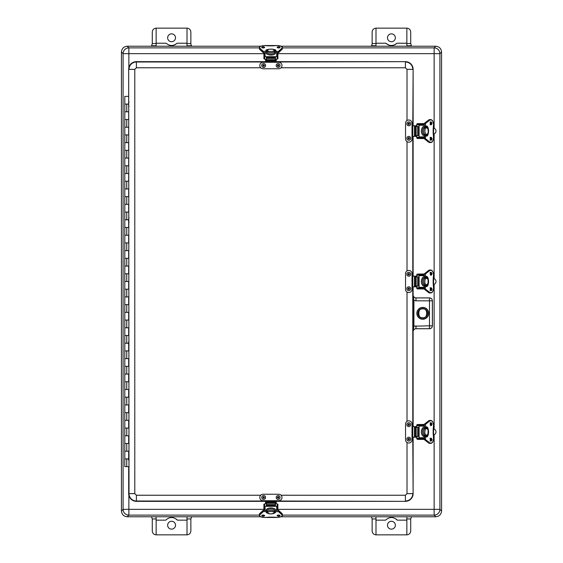 <?xml version="1.0" encoding="UTF-8"?>
<svg xmlns="http://www.w3.org/2000/svg" width="563" height="563" viewBox="0 0 563 563"><rect width="100%" height="100%" fill="white"/><g stroke="black" fill="none" stroke-linecap="round" stroke-linejoin="round"><path stroke-width="0.84" d="M260.655 46.229L127.224 46.229C123.733 46.595 121.805 48.524 121.439 52.014L121.439 510.986C121.805 514.476 123.733 516.405 127.224 516.771L260.655 516.771M127.224 516.771L128.871 515.124A5.785 5.785 -135 0 1 123.086 509.339L123.086 53.661A5.785 5.785 -45 0 1 128.871 47.876L127.224 46.229M281.134 516.771L435.776 516.771C439.267 516.405 441.195 514.476 441.561 510.986L441.561 52.014C441.195 48.524 439.267 46.595 435.776 46.229L281.134 46.229M282.373 47.876L434.129 47.876A5.785 5.785 45 0 1 439.914 53.661L441.561 52.014M434.129 128.237L434.129 53.661L439.914 53.661L439.914 509.339A5.785 5.785 135 0 1 434.129 515.124L282.373 515.124M411.56 46.229L410.709 43.541L406.852 43.541L406.852 46.229M156.148 46.229L156.148 43.541L152.292 43.541L151.44 46.229M191.716 46.229L190.864 44.195L190.864 32.007C190.618 29.684 189.33 28.396 187.007 28.15L187.007 46.229M375.993 46.229L375.993 28.15C373.67 28.396 372.382 29.684 372.136 32.007L372.136 44.195L371.284 46.229M410.709 518.783L411.56 516.771L406.852 516.778L406.852 534.85C409.174 534.604 410.462 533.316 410.709 530.993L410.709 518.783M371.284 516.771L372.136 518.783L372.136 530.993C372.382 533.316 373.67 534.604 375.993 534.85L375.993 516.771L371.291 516.778M190.864 518.783L191.716 516.771L187.007 516.778L187.007 534.85C189.33 534.604 190.618 533.316 190.864 530.993L190.864 518.783M151.44 516.771L152.292 518.959L156.148 518.959L156.148 516.771L151.447 516.778M375.993 43.217L385.936 43.217C389.589 46.25 393.241 46.25 396.908 43.217L406.852 43.217M410.709 43.541L410.709 32.007C410.462 29.684 409.174 28.396 406.852 28.15L406.852 43.541M152.292 43.541L152.292 32.007C152.538 29.684 153.826 28.396 156.148 28.15L156.148 43.541M156.148 43.217L166.092 43.217C169.744 46.25 173.397 46.25 177.064 43.217L187.007 43.217M156.148 518.959L156.148 534.85C153.826 534.604 152.538 533.316 152.292 530.993L152.292 518.959M385.936 43.217A7.713 7.713 0 0 0 396.908 43.217M391.419 33.857A3.934 3.934 0 0 1 394.832 39.762A3.934 3.934 0 0 1 388.013 39.762A3.934 3.934 0 0 1 391.419 33.857M406.852 28.15L375.993 28.15M171.581 41.725A3.934 3.934 0 0 1 168.168 35.828A3.934 3.934 0 0 1 174.987 35.828A3.934 3.934 0 0 1 171.581 41.725M168.604 44.906A7.713 7.713 0 0 0 175.874 44.195M187.007 28.15L156.148 28.15M406.852 520.149L397.239 520.149C393.361 516.644 389.483 516.644 385.599 520.149L375.993 520.149M187.007 520.149L177.401 520.149C173.517 516.644 169.639 516.644 165.761 520.149L156.148 520.149M391.419 521.275A3.934 3.934 0 0 1 394.832 527.172A3.934 3.934 0 0 1 388.013 527.172A3.934 3.934 0 0 1 391.419 521.275M397.239 520.149A7.713 7.713 0 0 0 396.021 519.016M375.993 534.85L406.852 534.85M171.581 529.143A3.934 3.934 0 0 1 168.168 523.238A3.934 3.934 0 0 1 174.987 523.238A3.934 3.934 0 0 1 171.581 529.143M177.401 520.149A7.713 7.713 0 0 0 176.177 519.016M156.148 534.85L187.007 534.85M422.764 319.101A5.785 5.785 0 0 1 417.753 310.424A5.785 5.785 0 0 1 427.774 310.424A5.785 5.785 0 0 1 422.764 319.101M413.122 426.613L413.122 331.635C413.305 329.897 414.269 328.933 416.015 328.75L429.52 328.75C431.258 328.567 432.222 327.603 432.412 325.857L432.412 300.783C432.222 299.037 431.258 298.073 429.52 297.89L416.015 297.89C414.269 297.707 413.305 296.743 413.122 294.998L413.122 286.806M276.194 501.344L405.409 501.344A7.713 7.713 0 0 0 413.122 493.631L413.122 437.219M128.681 466.628L128.681 493.631A7.713 7.713 0 0 0 136.394 501.344L265.588 501.344M265.588 61.656L136.394 61.656A7.713 7.713 0 0 0 128.681 69.369L128.674 102.719L128.674 96.372L124.81 96.372L124.81 104.085L128.512 104.085L124.81 104.085L124.81 111.798L128.674 111.798L128.674 119.511L124.81 119.511L128.674 119.511L128.674 111.798L124.81 111.798L124.81 127.224L128.674 127.224L128.674 134.937L124.81 134.937L128.674 134.937L128.674 127.224L124.81 127.224L124.81 142.65L128.674 142.65L128.674 150.363L124.81 150.363L128.674 150.363L128.674 142.65L124.81 142.65L124.81 158.076L128.674 158.076L128.674 165.796L124.81 165.796L128.674 165.796L128.674 158.076L124.81 158.076L124.81 173.51L128.674 173.51L128.674 181.223L124.81 181.223L128.674 181.223L128.674 173.51L124.81 173.51L124.81 188.936L128.674 188.936L128.674 196.649L124.81 196.649L128.674 196.649L128.674 188.936L124.81 188.936L124.81 204.362L128.674 204.362L128.674 212.075L124.81 212.075L128.674 212.075L128.674 204.362L124.81 204.362L124.81 219.788L128.512 219.788L124.81 219.788L124.81 227.501L128.674 227.501L124.81 227.501L124.81 235.214L128.674 235.214L128.674 242.934L124.81 242.934L128.674 242.934L128.674 235.214L124.81 235.214L124.81 250.648L128.674 250.648L128.674 258.361L124.81 258.361L128.674 258.361L128.674 250.648L124.81 250.648L124.81 266.074L128.674 266.074L128.674 273.787L124.81 273.787L128.674 273.787L128.674 266.074L124.81 266.074L124.81 281.5L128.674 281.5L128.674 289.213L124.81 289.213L128.674 289.213L128.674 281.5L124.81 281.5L124.81 296.926L128.674 296.926L128.674 304.639L124.81 304.639L128.674 304.639L128.674 296.926L124.81 296.926L124.81 312.352L128.674 312.352L128.674 320.065L124.81 320.065L128.674 320.065L128.674 312.352L124.81 312.352L124.81 327.786L128.674 327.786L128.674 335.499L124.81 335.499L128.674 335.499L128.674 327.786L124.81 327.786L124.81 343.212L128.512 343.212L124.81 343.212L124.81 350.925L128.674 350.925L124.81 350.925L124.81 358.638L128.674 358.638L128.674 366.351L124.81 366.351L128.674 366.351L128.674 358.638L124.81 358.638L124.81 374.064L128.674 374.064L128.674 381.777L124.81 381.777L128.674 381.777L128.674 374.064L124.81 374.064L124.81 389.49L128.674 389.49L128.674 397.204L124.81 397.204L128.674 397.204L128.674 389.49L124.81 389.49L124.81 404.924L128.674 404.924L128.674 412.637L124.81 412.637L128.674 412.637L128.674 404.924L124.81 404.924L124.81 420.35L128.674 420.35L128.674 428.063L124.81 428.063L128.674 428.063L128.674 420.35L124.81 420.35L124.81 435.776L128.674 435.776L128.674 443.489L124.81 443.489L128.674 443.489L128.674 435.776L124.81 435.776L124.81 451.202L128.674 451.202L128.674 457.55L128.674 451.202L124.81 451.202L124.81 458.915L128.512 458.915L124.81 458.915L124.81 466.628L129.004 466.628M413.122 125.781L413.122 69.369A7.713 7.713 0 0 0 405.409 61.656L276.194 61.656M413.122 276.194L413.122 136.387M422.764 319.242A5.919 5.919 0 0 1 417.64 310.361A5.919 5.919 0 0 1 427.894 310.361A5.919 5.919 0 0 1 422.764 319.242M429.52 297.89L429.478 297.926A2.892 2.892 45 0 1 432.37 300.818L432.412 300.783M412.96 326.195L413.918 326.195L413.087 331.6L412.96 300.445L413.918 300.445L413.918 326.195L429.478 325.822L429.478 300.818L432.37 300.818L432.37 325.822A2.892 2.892 135 0 1 429.478 328.708L429.52 328.75M413.122 331.635L413.087 331.6C413.256 329.841 414.22 328.876 415.98 328.708L416.015 328.75M412.96 300.445L413.122 294.998M416.015 297.89L415.98 297.926C414.22 297.757 413.256 296.8 413.087 295.04L413.918 300.445L415.98 300.818L415.98 297.926L429.478 297.926L429.478 300.818L415.98 300.818M415.98 325.822L415.98 328.708L429.478 328.708L429.478 325.822L432.412 325.857M412.017 125.781L412.017 123.234A3.244 3.244 0 0 0 408.78 119.989A3.244 3.244 0 0 0 405.536 123.234L405.536 138.927A3.244 3.244 0 0 0 408.78 142.172A3.244 3.244 0 0 0 412.017 138.927L412.017 136.387L412.778 136.387L412.778 125.781L412.017 125.781L412.017 136.387M413.122 69.369L412.799 125.781L414.488 125.781L414.488 136.387L412.778 136.387L412.799 276.194L412.017 276.194L412.017 273.653A3.244 3.244 0 0 0 408.78 270.409A3.244 3.244 0 0 0 405.536 273.653L405.536 289.347A3.244 3.244 0 0 0 408.78 292.591A3.244 3.244 0 0 0 412.017 289.347L412.017 286.806L412.778 286.806L412.778 276.194L414.488 276.194L414.488 286.806L412.778 286.806L412.799 426.613L412.017 426.613L412.017 424.073A3.244 3.244 0 0 0 408.78 420.828A3.244 3.244 0 0 0 405.536 424.073L405.536 439.766A3.244 3.244 0 0 0 408.78 443.011A3.244 3.244 0 0 0 412.017 439.766L412.017 437.219L412.778 437.219L412.778 426.613L414.488 426.613L414.488 437.219L412.778 437.219L413.122 493.631M414.488 136.387L416.198 136.387M416.198 125.781L414.488 125.781M415.156 136.387L415.156 135.662M415.156 126.499L415.156 125.781M406.852 123.846A1.928 1.928 0 0 1 409.744 122.178A1.928 1.928 0 0 1 409.744 125.521A1.928 1.928 0 0 1 406.852 123.846M409.259 123.846A0.486 0.486 0 0 1 408.534 124.268A0.486 0.486 0 0 1 408.534 123.431A0.486 0.486 0 0 1 409.259 123.846M406.873 138.026A1.928 1.928 0 0 1 409.977 136.802A1.928 1.928 0 0 1 409.484 140.11A1.928 1.928 0 0 1 406.873 138.026M409.252 138.385A0.486 0.486 0 0 1 408.478 138.688A0.486 0.486 0 0 1 408.604 137.865A0.486 0.486 0 0 1 409.252 138.385M414.488 437.219L416.198 437.219M416.198 426.613L414.488 426.613M415.156 437.219L415.156 436.501M415.156 427.338L415.156 426.613M406.852 424.685A1.928 1.928 0 0 1 409.744 423.017A1.928 1.928 0 0 1 409.744 426.36A1.928 1.928 0 0 1 406.852 424.685M409.259 424.685A0.486 0.486 0 0 1 408.534 425.107A0.486 0.486 0 0 1 408.534 424.27A0.486 0.486 0 0 1 409.259 424.685M406.873 438.866A1.928 1.928 0 0 1 409.977 437.641A1.928 1.928 0 0 1 409.484 440.942A1.928 1.928 0 0 1 406.873 438.866M409.252 439.224A0.486 0.486 0 0 1 408.478 439.527A0.486 0.486 0 0 1 408.604 438.704A0.486 0.486 0 0 1 409.252 439.224M276.194 500.732L278.741 500.732A3.244 3.244 0 0 0 281.986 497.488A3.244 3.244 0 0 0 278.741 494.244L263.048 494.244A3.244 3.244 0 0 0 259.803 497.488A3.244 3.244 0 0 0 263.048 500.732L265.588 500.732L265.588 501.485L276.194 501.485L276.194 500.732L265.588 500.732M276.194 501.485L276.194 503.195L275.476 503.195M266.313 503.195L265.588 503.195L265.588 501.485M265.588 503.195L265.588 503.716M276.194 503.716L276.194 503.195M278.122 495.56A1.928 1.928 0 0 1 279.797 498.452A1.928 1.928 0 0 1 276.454 498.452A1.928 1.928 0 0 1 278.122 495.56M278.122 497.966A0.486 0.486 0 0 1 277.707 497.249A0.486 0.486 0 0 1 278.544 497.249A0.486 0.486 0 0 1 278.122 497.966M263.948 495.581A1.928 1.928 0 0 1 265.173 498.684A1.928 1.928 0 0 1 261.865 498.192A1.928 1.928 0 0 1 263.948 495.581M263.59 497.966A0.486 0.486 0 0 1 263.287 497.185A0.486 0.486 0 0 1 264.11 497.312A0.486 0.486 0 0 1 263.59 497.966M265.588 62.268L263.048 62.268A3.244 3.244 0 0 0 259.803 65.512A3.244 3.244 0 0 0 263.048 68.756L278.741 68.756A3.244 3.244 0 0 0 281.986 65.512A3.244 3.244 0 0 0 278.741 62.268L276.194 62.268L276.194 61.515L265.588 61.515L265.588 62.268L276.194 62.268M265.588 61.515L265.588 59.805L266.313 59.805M275.476 59.805L276.194 59.805L276.194 61.515M276.194 59.805L276.194 59.284M265.588 59.284L265.588 59.805M263.66 67.44A1.928 1.928 0 0 1 261.992 64.548A1.928 1.928 0 0 1 265.335 64.548A1.928 1.928 0 0 1 263.66 67.44M263.66 65.034A0.486 0.486 0 0 1 264.082 65.751A0.486 0.486 0 0 1 263.245 65.751A0.486 0.486 0 0 1 263.66 65.034M277.841 67.419A1.928 1.928 0 0 1 276.616 64.316A1.928 1.928 0 0 1 279.917 64.808A1.928 1.928 0 0 1 277.841 67.419M278.199 65.034A0.486 0.486 0 0 1 278.502 65.815A0.486 0.486 0 0 1 277.679 65.688A0.486 0.486 0 0 1 278.199 65.034M414.488 286.806L416.198 286.806M416.198 276.194L414.488 276.194M415.156 286.806L415.156 286.081M415.156 276.919L415.156 276.194M406.852 274.265A1.928 1.928 0 0 1 409.744 272.598A1.928 1.928 0 0 1 409.744 275.94A1.928 1.928 0 0 1 406.852 274.265M409.259 274.265A0.486 0.486 0 0 1 408.534 274.688A0.486 0.486 0 0 1 408.534 273.85A0.486 0.486 0 0 1 409.259 274.265M406.873 288.446A1.928 1.928 0 0 1 409.977 287.221A1.928 1.928 0 0 1 409.484 290.529A1.928 1.928 0 0 1 406.873 288.446M409.252 288.805A0.486 0.486 0 0 1 408.478 289.108A0.486 0.486 0 0 1 408.604 288.284A0.486 0.486 0 0 1 409.252 288.805M415.719 126.499L414.938 126.499L414.938 135.662L417.07 135.662L417.07 126.499L415.719 126.499L415.719 135.662M417.07 135.662L418.316 135.662L418.316 126.499L417.07 126.499M424.312 124.81L418.717 124.81A0.464 0.373 90 0 1 419.097 125.275L419.097 136.886A0.464 0.373 90 0 1 418.717 137.351L417.127 137.351A0.464 0.373 -90 0 1 416.754 136.886L416.754 135.662M416.754 126.499L416.754 125.275A0.464 0.373 -90 0 1 417.127 124.81L418.717 124.81M423.439 135.577C422.292 134.986 420.99 132.741 421.398 130.342C421.384 129.138 422.813 125.894 424.08 126.45L424.312 126.471M424.312 137.351L418.717 137.351M426.451 127.337L426.458 127.337A3.857 2.266 90 0 0 425.952 127.224A3.857 2.266 90 0 0 425.389 127.337L424.171 127.337A3.857 2.266 90 0 0 422.44 131.08A3.857 2.266 90 0 0 424.171 134.831L424.164 134.831A3.857 2.266 90 0 0 424.312 134.881M424.171 134.831L425.389 134.831A3.857 2.266 90 0 0 425.952 134.937A3.857 2.266 90 0 0 426.458 134.831L426.451 134.831M424.375 127.337L424.368 123.346L428.478 120.123M432.771 141.003A4.821 2.836 -90 0 1 430.681 142.566A4.821 2.836 -90 0 1 429.485 142.115L428.506 142.094L429.759 142.566A4.821 2.836 -90 0 1 428.563 142.115L424.368 138.815L424.375 134.831M425.297 127.337L425.515 123.466L424.432 123.325L425.346 123.325L429.485 120.053L428.563 120.053A4.821 2.836 -90 0 1 429.759 119.602L424.368 123.346L424.34 127.337L424.34 123.466M425.515 127.287L425.515 123.466L429.646 120.193C431.821 119.272 433.123 120.679 433.552 124.423L433.165 129.047M433.207 128.997L433.165 133.114M433.207 133.164L433.552 137.738C433.123 141.482 431.821 142.889 429.646 141.975L425.515 138.695L424.432 138.836L425.297 138.695L425.297 134.831M425.783 127.231L425.846 126.26A4.821 2.836 -90 0 1 428.584 131.08A4.821 2.836 -90 0 1 425.853 135.901L425.804 135.887M425.811 134.93L425.973 136.056L425.783 134.93M424.312 137.59L417.556 137.745L417.556 137.351M433.39 127.829L434.397 128.378A3.082 3.082 0 0 1 434.397 133.783L433.39 134.339M417.556 124.81L417.556 124.416L424.312 124.571M424.312 123.761L417.19 123.832L416.704 124.36L416.704 126.499M416.704 135.662L416.704 137.801L417.239 138.484L424.312 138.554M416.704 137.801L417.19 138.329L417.19 137.351M417.964 123.761L417.267 123.684L417.19 124.81M416.859 124.268L418.035 123.607L424.312 123.607M417.267 138.477L416.859 137.893M433.067 130.046A1.928 1.928 0 0 1 433.067 132.115M415.719 427.338L414.938 427.338L414.938 436.501L417.07 436.501L417.07 427.338L415.719 427.338L415.719 436.501M417.07 436.501L418.316 436.501L418.316 427.338L417.07 427.338M424.312 425.649L418.717 425.649A0.464 0.373 90 0 1 419.097 426.114L419.097 437.725A0.464 0.373 90 0 1 418.717 438.19L417.127 438.19A0.464 0.373 -90 0 1 416.754 437.725L416.754 436.501M416.754 427.338L416.754 426.114A0.464 0.373 -90 0 1 417.127 425.649L418.717 425.649M424.312 436.529L423.439 436.416C422.292 435.818 420.99 433.58 421.398 431.181C421.384 429.977 422.813 426.733 424.08 427.289M424.312 438.19L418.717 438.19M426.451 428.169L426.458 428.169A3.857 2.266 90 0 0 425.952 428.063A3.857 2.266 90 0 0 425.389 428.169L424.171 428.169A3.857 2.266 90 0 0 422.44 431.92A3.857 2.266 90 0 0 424.171 435.663L424.164 435.663A3.857 2.266 90 0 0 424.312 435.72M424.171 435.663L425.389 435.663A3.857 2.266 90 0 0 425.952 435.776A3.857 2.266 90 0 0 426.458 435.663L426.451 435.663M424.375 428.169L424.368 424.185L428.478 420.962M432.771 441.835A4.821 2.836 -90 0 1 430.681 443.398A4.821 2.836 -90 0 1 429.485 442.947L428.506 442.933L429.759 443.398A4.821 2.836 -90 0 1 428.563 442.947L424.368 439.654L424.375 435.663M425.297 428.169L425.515 424.305L424.432 424.164L425.346 424.164L429.485 420.885L428.563 420.885A4.821 2.836 -90 0 1 429.759 420.434L424.368 424.185L424.34 428.169L424.34 424.305M425.515 428.126L425.515 424.305L429.646 421.025C431.821 420.111 433.123 421.518 433.552 425.262L433.165 429.886M433.207 429.836L433.165 433.953M433.207 434.003L433.552 438.577C433.123 442.321 431.821 443.728 429.646 442.807L425.515 439.534L424.432 439.675L425.297 439.534L425.297 435.663M425.783 428.07L425.846 427.099A4.821 2.836 -90 0 1 428.584 431.92A4.821 2.836 -90 0 1 425.853 436.74L425.804 436.726M425.811 435.769L425.973 436.895L425.783 435.769M424.312 438.429L417.556 438.584L417.556 438.19M433.39 428.661L434.397 429.217A3.082 3.082 0 0 1 434.397 434.622L433.39 435.171M417.556 425.649L417.556 425.255L424.312 425.41M424.312 424.601L417.19 424.671L416.704 425.199L416.704 427.338M416.859 438.732L418.035 439.393L424.312 439.393M416.704 436.501L416.704 438.64L417.19 439.168L417.19 438.19M417.964 424.601L417.267 424.523L417.19 425.649M417.267 424.523L416.859 425.107M424.312 424.446L417.239 424.516L416.704 425.199M433.067 430.885A1.928 1.928 0 0 1 433.067 432.954M264.624 504.174L263.906 504.174L263.906 510.345M277.883 510.345L277.883 504.174L277.158 504.174M274.638 510.43L278.615 510.381L281.796 513.329M260.043 516.341A4.821 2.041 0 0 1 259.409 515.335A4.821 2.041 0 0 1 259.86 514.476L259.902 513.357L259.409 514.3A4.821 2.041 0 0 1 259.86 513.442L263.174 510.381L267.144 510.43M274.638 511.464L278.509 511.668L278.509 510.43L278.65 511.5L281.922 514.476L281.922 513.442A4.821 2.041 0 0 1 282.373 514.3L278.615 510.381L274.638 510.36L278.509 510.36M274.674 511.668L278.509 511.668L281.781 514.638C282.703 516.208 281.296 517.137 277.552 517.446L272.928 517.123M272.978 517.2L268.854 517.123M268.811 517.2L264.23 517.446C260.493 517.137 259.079 516.208 260 514.638L263.28 511.668L263.139 510.472L263.28 511.464L267.144 511.464M275.715 511.851L274.737 511.866L275.715 511.88M266.074 511.88L267.045 511.88L266.074 511.851M275.476 503.287L275.476 502.414L266.313 502.414L266.313 504.568L275.476 504.568L275.476 503.287L266.313 503.287M266.313 504.568L266.313 505.461L275.476 505.461L275.476 504.568M277.158 510.345L277.158 505.919A0.464 0.422 180 0 1 276.7 506.341L265.089 506.341A0.464 0.422 180 0 1 264.624 505.919L264.624 504.138A0.464 0.422 0 0 1 265.089 503.716L266.313 503.716M275.476 503.716L276.7 503.716A0.464 0.422 0 0 1 277.158 504.138L277.158 505.919M266.369 510.345L266.398 509.459C266.989 508.635 269.234 507.699 271.633 507.995C272.83 507.981 276.081 509.008 275.525 509.923L275.413 510.345M264.624 510.345L264.624 505.919M274.638 512.372A3.857 1.633 180 0 0 274.751 511.999A3.857 1.633 180 0 0 274.638 511.605L274.638 510.24A3.857 1.633 180 0 0 270.894 508.994A3.857 1.633 180 0 0 267.144 510.24L267.144 510.226A3.857 1.633 180 0 0 267.087 510.345M267.144 510.24L267.144 511.605A3.857 1.633 180 0 0 267.038 511.999A3.857 1.633 180 0 0 267.144 512.372M277.158 58.826L277.883 58.826L277.883 52.655M263.906 52.655L263.906 58.826L264.624 58.826M267.144 52.57L263.174 52.619L259.986 49.671M281.746 46.659A4.821 2.041 180 0 1 282.373 47.665A4.821 2.041 180 0 1 281.922 48.524L281.887 49.643L282.373 48.7A4.821 2.041 180 0 1 281.922 49.558L278.615 52.619L274.638 52.57M267.144 51.536L263.28 51.332L263.28 52.57L263.139 51.5L259.86 48.524L259.86 49.558A4.821 2.041 180 0 1 259.409 48.7L263.174 52.619L267.144 52.64L263.28 52.64M267.108 51.332L263.28 51.332L260 48.362C259.079 46.792 260.493 45.863 264.23 45.554L268.854 45.877M268.811 45.8L272.928 45.877M272.978 45.8L277.552 45.554C281.296 45.863 282.703 46.792 281.781 48.362L278.509 51.332L278.65 52.528L278.509 51.536L274.638 51.536M266.074 51.149L267.045 51.134L266.074 51.12M275.715 51.12L274.744 51.12L275.715 51.149M266.313 59.713L266.313 60.586L275.476 60.586L275.476 58.432L266.313 58.432L266.313 59.713L275.476 59.713M275.476 58.432L275.476 57.539L266.313 57.539L266.313 58.432M264.624 52.655L264.624 57.081A0.464 0.422 0 0 1 265.089 56.659L276.7 56.659A0.464 0.422 0 0 1 277.158 57.081L277.158 58.862A0.464 0.422 180 0 1 276.7 59.284L275.476 59.284M266.313 59.284L265.089 59.284A0.464 0.422 180 0 1 264.624 58.862L264.624 57.081M277.158 52.655L277.158 57.081L277.158 52.655M275.413 52.655L275.391 53.541C274.793 54.365 272.555 55.301 270.156 55.005C268.952 55.019 265.708 53.992 266.264 53.077L266.369 52.655M267.144 50.628A3.857 1.633 0 0 0 267.038 51.001A3.857 1.633 0 0 0 267.144 51.395L267.144 52.76A3.857 1.633 0 0 0 270.894 54.006A3.857 1.633 0 0 0 274.638 52.76L274.638 52.774A3.857 1.633 0 0 0 274.695 52.655M274.638 52.76L274.638 51.395A3.857 1.633 0 0 0 274.751 51.001A3.857 1.633 0 0 0 274.638 50.628M415.719 276.919L414.938 276.919L414.938 286.081L417.07 286.081L417.07 276.919L415.719 276.919L415.719 286.081M417.07 286.081L418.316 286.081L418.316 276.919L417.07 276.919M424.312 275.23L418.717 275.23A0.464 0.373 90 0 1 419.097 275.694L419.097 287.306A0.464 0.373 90 0 1 418.717 287.77L417.127 287.77A0.464 0.373 -90 0 1 416.754 287.306L416.754 286.081M416.754 276.919L416.754 275.694A0.464 0.373 -90 0 1 417.127 275.23L418.717 275.23M424.312 286.11L423.439 285.997C422.292 285.399 420.99 283.161 421.398 280.761C421.384 279.558 422.813 276.313 424.08 276.869L424.312 276.89M424.312 287.77L418.717 287.77M426.451 277.749L426.458 277.749A3.857 2.266 90 0 0 425.952 277.643A3.857 2.266 90 0 0 425.389 277.749L424.171 277.749A3.857 2.266 90 0 0 422.44 281.5A3.857 2.266 90 0 0 424.171 285.251L424.164 285.251A3.857 2.266 90 0 0 424.312 285.3M424.171 285.251L425.389 285.251A3.857 2.266 90 0 0 425.952 285.357A3.857 2.266 90 0 0 426.458 285.251L426.451 285.251M424.375 277.749L424.368 273.766L428.478 270.543M432.771 291.416A4.821 2.836 -90 0 1 430.681 292.978A4.821 2.836 -90 0 1 429.485 292.528L428.506 292.514L429.759 292.978A4.821 2.836 -90 0 1 428.563 292.528L424.368 289.234L424.375 285.251M425.297 277.749L425.515 273.885L424.432 273.745L425.346 273.745L429.485 270.472L428.563 270.472A4.821 2.836 -90 0 1 429.759 270.022L424.368 273.766L424.34 277.749L424.34 273.885M425.515 277.707L425.515 273.885L429.646 270.606C431.821 269.691 433.123 271.099 433.552 274.843L433.165 279.466M433.207 279.417L433.165 283.534M433.207 283.583L433.552 288.157C433.123 291.901 431.821 293.309 429.646 292.394L425.515 289.115L424.432 289.255L425.297 289.115L425.297 285.251M425.783 277.65L425.846 276.679A4.821 2.836 -90 0 1 428.584 281.5A4.821 2.836 -90 0 1 425.853 286.321L425.804 286.307M425.811 285.35L425.973 286.476L425.783 285.35M424.312 288.01L417.556 288.165L417.556 287.77M433.39 278.242L434.397 278.798A3.082 3.082 0 0 1 434.397 284.202L433.39 284.758M417.556 275.23L417.556 274.835L424.312 274.99M424.312 274.181L417.19 274.251L416.704 274.779L416.704 276.919M416.859 288.312L418.035 288.974L417.239 288.903L424.312 288.974M416.704 286.081L416.704 288.221L417.19 288.749L417.19 287.77M417.964 274.181L417.267 274.104L417.19 275.23M416.859 274.688L418.035 274.026L424.312 274.026M433.067 280.465A1.928 1.928 0 0 1 433.067 282.535M417.978 313.317A4.778 4.778 0 0 0 425.149 317.462A4.778 4.778 0 0 0 425.149 309.178A4.778 4.778 0 0 0 417.978 313.317M425.888 316.863C423.805 318.201 421.722 318.201 419.625 316.863C421.708 318.165 423.791 318.165 425.888 316.863M425.888 309.777C423.805 308.468 421.715 308.468 419.625 309.777C421.715 308.44 423.798 308.44 425.888 309.777M128.674 221.153L128.674 227.501M128.674 344.577L128.674 350.925M128.674 96.372L128.674 102.726M128.512 103.902L128.512 104.584L128.512 103.902M128.512 459.211L128.512 458.416L128.512 459.211M128.512 220.288L129.033 222.082M128.512 343.712L129.033 345.499M121.439 510.986L123.086 509.339L128.871 509.339L128.871 495.334M128.871 67.666L128.871 53.661L123.086 53.661L121.439 52.014M435.776 516.771L434.129 515.124L434.129 434.763M259.409 515.124L128.871 515.124L128.871 509.339L263.906 509.339M263.906 53.661L128.871 53.661L128.871 47.876L259.409 47.876M277.883 53.661L434.129 53.661L434.129 47.876L435.776 46.229M277.883 509.339L439.914 509.339L441.561 510.986M434.129 429.076L434.129 284.343M434.129 278.657L434.129 133.924M411.18 45.765L406.852 45.765M156.148 45.765L151.82 45.765M191.343 45.765L187.007 45.765M375.993 45.765L371.657 45.765M190.864 43.541L187.007 43.541M375.993 43.541L372.136 43.541M406.852 518.959L410.709 518.959M372.136 518.959L375.993 518.959M187.007 518.959L190.864 518.959M281.071 67.764L405.409 67.764L405.409 61.986A7.389 7.389 0 0 1 412.799 69.369L407.014 69.369L407.014 120.51M407.014 141.651L407.014 270.93M407.014 292.07L407.014 421.349M407.014 442.49L407.014 493.631L412.799 493.631A7.389 7.389 0 0 1 405.409 501.014L405.409 495.236L281.071 495.236M260.711 495.236L136.394 495.236L136.394 501.014L265.588 501.014M276.194 501.014L405.409 501.344M405.409 61.656L276.194 61.986M265.588 61.986L136.394 61.986L136.394 67.764L260.711 67.764M128.681 493.631L129.004 493.631A7.389 7.389 0 0 0 136.394 501.014L136.394 501.344M136.394 67.764L134.789 69.369L134.789 493.631L129.004 493.631L128.681 69.369M134.789 69.369L129.004 69.369A7.389 7.389 0 0 1 136.394 61.986L136.394 61.656M405.409 495.236L407.014 493.631M407.014 69.369L405.409 67.764M134.789 493.631L136.394 495.236M416.05 136.387L416.05 135.662M416.05 126.499L416.05 125.781M409.568 123.846C409.041 122.833 408.513 122.833 407.992 123.846C408.513 124.866 409.041 124.866 409.568 123.846M409.554 138.428C409.188 137.344 408.668 137.266 407.999 138.195C408.365 139.279 408.886 139.357 409.554 138.428M412.017 437.219L412.017 426.613M416.05 437.219L416.05 436.501M416.05 427.338L416.05 426.613M409.568 424.685C409.041 423.672 408.513 423.672 407.992 424.685C408.513 425.705 409.041 425.705 409.568 424.685M409.554 439.267C409.188 438.183 408.668 438.105 407.999 439.034C408.365 440.118 408.886 440.196 409.554 439.267M278.122 498.276C279.142 497.748 279.142 497.22 278.122 496.7C277.109 497.22 277.109 497.748 278.122 498.276M263.547 498.262C264.631 497.896 264.709 497.375 263.78 496.707C262.696 497.08 262.618 497.593 263.547 498.262M263.66 64.724C262.647 65.252 262.647 65.78 263.66 66.3C264.68 65.78 264.68 65.252 263.66 64.724M278.242 64.738C277.158 65.104 277.08 65.625 278.009 66.293C279.093 65.92 279.171 65.407 278.242 64.738M412.017 286.806L412.017 276.194M416.05 286.806L416.05 286.081M416.05 276.919L416.05 276.194M409.568 274.265C409.041 273.252 408.513 273.252 407.992 274.265C408.513 275.286 409.041 275.286 409.568 274.265M409.554 288.847C409.188 287.763 408.668 287.686 407.999 288.615C408.365 289.699 408.886 289.776 409.554 288.847M419.097 136.886L424.312 136.886M424.312 125.275L419.097 125.275M425.382 134.831A3.857 2.266 -90 0 1 423.65 131.08A3.857 2.266 -90 0 1 425.382 127.337M426.965 134.078C424.931 136.345 423.883 127.189 426.536 127.998C428.14 126.851 429.168 133.853 426.965 134.078M430.632 137.752L430.632 139.842M430.632 122.326L430.632 124.409M427.057 134.036L426.86 134.444M424.312 138.695L424.312 134.831L424.368 138.815L428.478 142.038M430.526 139.983A1.45 0.852 90 0 0 430.892 138.794A1.45 0.852 90 0 0 430.526 137.604M430.526 124.557A1.45 0.852 90 0 0 430.892 123.367A1.45 0.852 90 0 0 430.526 122.178M425.811 135.599A4.821 2.836 90 0 0 426.641 134.789L425.952 134.937M426.641 127.372A4.821 2.836 90 0 0 425.811 126.562L426.571 127.344M430.378 137.752A1.45 0.852 -90 0 1 430.962 137.351A1.45 0.852 -90 0 1 431.814 138.794A1.45 0.852 -90 0 1 430.962 140.243A1.45 0.852 -90 0 1 430.378 139.842M430.378 122.326A1.45 0.852 -90 0 1 430.962 121.918A1.45 0.852 -90 0 1 431.814 123.367A1.45 0.852 -90 0 1 430.962 124.81A1.45 0.852 -90 0 1 430.378 124.409M429.646 120.193L429.485 120.053A4.821 2.836 -90 0 1 430.681 119.602A4.821 2.836 -90 0 1 432.771 121.165M429.646 141.975L425.346 138.836L425.515 134.874M432.032 138.794C431.406 136.893 430.772 136.893 430.146 138.794C430.772 140.694 431.406 140.694 432.032 138.794M432.032 123.367C431.406 121.467 430.772 121.467 430.146 123.367C430.772 125.267 431.406 125.267 432.032 123.367M425.973 136.056C429.351 137.562 429.351 124.599 425.973 126.105M425.804 126.274L425.811 127.231M417.964 138.399L424.312 138.399M424.312 137.745L417.556 137.745M417.556 124.416L424.312 124.416M419.097 437.725L424.312 437.725M424.312 426.114L419.097 426.114M425.382 435.663A3.857 2.266 -90 0 1 423.65 431.92A3.857 2.266 -90 0 1 425.382 428.169M426.114 434.918C423.911 434.692 424.938 427.69 426.536 428.83C429.196 428.028 428.147 437.184 426.114 434.918M430.632 438.591L430.632 440.674M430.632 423.158L430.632 425.248M424.312 439.534L424.312 435.663L424.368 439.654L428.478 442.877M430.526 440.822A1.45 0.852 90 0 0 430.892 439.633A1.45 0.852 90 0 0 430.526 438.443M430.526 425.396A1.45 0.852 90 0 0 430.892 424.206A1.45 0.852 90 0 0 430.526 423.017M426.571 435.656L425.811 436.424A4.821 2.836 90 0 0 426.641 435.628M426.641 428.211A4.821 2.836 90 0 0 425.811 427.401M430.378 438.591A1.45 0.852 -90 0 1 430.962 438.19A1.45 0.852 -90 0 1 431.814 439.633A1.45 0.852 -90 0 1 430.962 441.082A1.45 0.852 -90 0 1 430.378 440.674M430.378 423.158A1.45 0.852 -90 0 1 430.962 422.757A1.45 0.852 -90 0 1 431.814 424.206A1.45 0.852 -90 0 1 430.962 425.649A1.45 0.852 -90 0 1 430.378 425.248M429.646 421.025L429.485 420.885A4.821 2.836 -90 0 1 430.681 420.434A4.821 2.836 -90 0 1 432.771 421.997M429.646 442.807L425.346 439.675L425.515 435.713M432.032 439.633C431.406 437.733 430.772 437.733 430.146 439.633C430.772 441.533 431.406 441.533 432.032 439.633M432.032 424.206C431.406 422.306 430.772 422.306 430.146 424.206C430.772 426.107 431.406 426.107 432.032 424.206M425.973 436.895C429.351 438.401 429.351 425.438 425.973 426.944M425.804 427.113L425.811 428.07M417.964 439.239L424.312 439.239M424.312 438.584L417.556 438.584M417.556 425.255L424.312 425.255M263.575 515.025L262.78 515.025M278.924 515.032L278.291 515.032M263.28 510.345L267.144 510.345L263.174 510.381L259.986 513.329M262.59 515.068A1.45 0.612 180 0 0 263.181 515.117A1.45 0.612 180 0 0 263.766 515.068M278.016 515.068A1.45 0.612 180 0 0 278.608 515.117A1.45 0.612 180 0 0 279.192 515.068M264.519 515.307A1.45 0.612 0 0 1 264.624 515.539A1.45 0.612 0 0 1 263.181 516.151A1.45 0.612 0 0 1 261.732 515.539A1.45 0.612 0 0 1 261.837 515.307M279.945 515.307A1.45 0.612 0 0 1 280.05 515.539A1.45 0.612 0 0 1 278.608 516.151A1.45 0.612 0 0 1 277.158 515.539A1.45 0.612 0 0 1 277.27 515.307M275.708 511.901A4.821 2.041 0 0 1 273.731 513.435M268.051 513.435A4.821 2.041 0 0 1 266.081 511.901M281.781 514.638L281.922 514.476A4.821 2.041 0 0 1 282.373 515.335A4.821 2.041 0 0 1 281.746 516.341M260 514.638L263.139 511.5L267.108 511.668M263.181 516.355C265.082 515.905 265.082 515.455 263.181 515.004C261.281 515.455 261.281 515.905 263.181 516.355M278.608 516.355C280.508 515.905 280.508 515.455 278.608 515.004C276.707 515.455 276.707 515.905 278.608 516.355M265.919 511.999L269.881 513.991M271.908 513.991L275.863 511.999M265.089 506.341L265.089 510.345M276.7 510.345L276.7 506.341M267.144 511.591A3.857 1.633 0 0 1 270.894 510.345A3.857 1.633 0 0 1 274.638 511.591M267.897 512.984C265.63 511.521 274.786 510.768 273.977 512.675C275.124 513.829 268.122 514.568 267.897 512.984M278.291 47.968L279.002 47.975M262.865 47.968L263.575 47.975M278.509 52.655L274.638 52.655L278.615 52.619L281.796 49.671M279.192 47.932A1.45 0.612 0 0 0 278.608 47.883A1.45 0.612 0 0 0 278.016 47.932M263.766 47.932A1.45 0.612 0 0 0 263.181 47.883A1.45 0.612 0 0 0 262.59 47.932M277.27 47.693A1.45 0.612 180 0 1 277.158 47.461A1.45 0.612 180 0 1 278.608 46.849A1.45 0.612 180 0 1 280.05 47.461A1.45 0.612 180 0 1 279.945 47.693M261.837 47.693A1.45 0.612 180 0 1 261.732 47.461A1.45 0.612 180 0 1 263.181 46.849A1.45 0.612 180 0 1 264.624 47.461A1.45 0.612 180 0 1 264.519 47.693M266.081 51.099A4.821 2.041 180 0 1 268.051 49.565M273.731 49.565A4.821 2.041 180 0 1 275.708 51.099M260 48.362L259.86 48.524A4.821 2.041 180 0 1 259.409 47.665A4.821 2.041 180 0 1 260.043 46.659M281.781 48.362L278.65 51.5L274.674 51.332M278.608 46.645C276.707 47.095 276.707 47.545 278.608 47.996C280.508 47.545 280.508 47.095 278.608 46.645M263.181 46.645C261.281 47.095 261.281 47.545 263.181 47.996C265.082 47.545 265.082 47.095 263.181 46.645M275.863 51.001C277.376 48.573 264.413 48.573 265.919 51.001M276.7 56.659L276.7 52.655M265.089 52.655L265.089 56.659M274.638 51.409A3.857 1.633 180 0 1 270.894 52.655A3.857 1.633 180 0 1 267.144 51.409M273.892 50.016C276.159 51.479 267.003 52.232 267.805 50.325C266.665 49.171 273.667 48.432 273.892 50.016M419.097 287.306L424.312 287.306M424.312 275.694L419.097 275.694M425.382 285.251A3.857 2.266 -90 0 1 423.65 281.5A3.857 2.266 -90 0 1 425.382 277.749M426.114 284.498C423.911 284.273 424.938 277.27 426.536 278.418C429.196 277.608 428.147 286.764 426.114 284.498M430.632 288.172L430.632 290.255M430.632 272.745L430.632 274.828M426.86 278.136L427.057 278.544M424.312 289.115L424.312 285.251L424.368 289.234L428.478 292.457M430.526 290.402A1.45 0.852 90 0 0 430.892 289.213A1.45 0.852 90 0 0 430.526 288.024M430.526 274.976A1.45 0.852 90 0 0 430.892 273.787A1.45 0.852 90 0 0 430.526 272.598M426.571 285.237L425.811 286.004A4.821 2.836 90 0 0 426.641 285.209M426.641 277.791A4.821 2.836 90 0 0 425.811 276.982M430.378 288.172A1.45 0.852 -90 0 1 430.962 287.77A1.45 0.852 -90 0 1 431.814 289.213A1.45 0.852 -90 0 1 430.962 290.663A1.45 0.852 -90 0 1 430.378 290.255M430.378 272.745A1.45 0.852 -90 0 1 430.962 272.337A1.45 0.852 -90 0 1 431.814 273.787A1.45 0.852 -90 0 1 430.962 275.23A1.45 0.852 -90 0 1 430.378 274.828M429.646 270.606L429.485 270.472A4.821 2.836 -90 0 1 430.681 270.022A4.821 2.836 -90 0 1 432.771 271.584M429.646 292.394L425.346 289.255L425.515 285.293M432.032 289.213C431.406 287.313 430.772 287.313 430.146 289.213C430.772 291.113 431.406 291.113 432.032 289.213M432.032 273.787C431.406 271.887 430.772 271.887 430.146 273.787C430.772 275.687 431.406 275.687 432.032 273.787M425.973 286.476C429.351 287.982 429.351 275.018 425.973 276.524M425.804 276.693L425.811 277.65M417.964 288.819L424.312 288.819M424.312 288.165L417.556 288.165M417.556 274.835L424.312 274.835M422.757 308.615A4.708 4.708 0 0 1 427.465 313.317A4.708 4.708 0 0 1 422.757 318.025A4.708 4.708 0 0 1 418.056 313.317A4.708 4.708 0 0 1 422.757 308.615M422.757 308.918C427.986 307.349 427.986 319.284 422.757 317.722C417.528 319.284 417.528 307.349 422.757 308.918M126.745 443.489L126.745 451.202M126.745 458.915L126.745 466.628M126.745 104.085L126.745 111.798M126.745 119.511L126.745 127.224M126.745 134.937L126.745 142.65M126.745 150.363L126.745 158.076M126.745 165.796L126.745 173.51M126.745 181.223L126.745 188.936M126.745 196.649L126.745 204.362M126.745 212.075L126.745 219.788M126.745 227.501L126.745 235.214M126.745 242.934L126.745 250.648M126.745 258.361L126.745 266.074M126.745 273.787L126.745 281.5M126.745 289.213L126.745 296.926M126.745 304.639L126.745 312.352M126.745 320.065L126.745 327.786M126.745 335.499L126.745 343.212M126.745 350.925L126.745 358.638M126.745 366.351L126.745 374.064M126.745 381.777L126.745 389.49M126.745 397.204L126.745 404.924M126.745 412.637L126.745 420.35M126.745 428.063L126.745 435.776M416.339 125.781L416.339 126.499M416.339 135.662L416.339 136.387M416.339 426.613L416.339 427.338M416.339 436.501L416.339 437.219M416.339 276.194L416.339 276.919M416.339 286.081L416.339 286.806M425.952 127.224L427.936 128.645C428.527 132.713 428.098 134.768 426.641 134.789M430.048 140.243L430.829 138.794L430.048 137.351M430.048 124.81L430.829 123.367L430.048 121.918M425.811 135.584L426.571 134.817M429.759 142.566L430.681 142.566C432.461 142.256 433.426 140.651 433.58 137.738L433.58 124.423C433.362 121.425 432.398 119.813 430.681 119.602L429.759 119.602M430.962 140.243L430.181 138.794L430.962 137.351M430.962 124.81L430.181 123.367L430.962 121.918M416.704 124.36L417.239 123.684M425.952 435.776L427.936 434.355C428.598 429.949 427.936 427.852 425.952 428.063M430.048 441.082L430.829 439.633L430.048 438.19M430.829 424.206L430.048 422.757M429.759 443.398L430.681 443.398C432.461 443.095 433.426 441.491 433.58 438.577L433.58 425.262C433.362 422.264 432.398 420.652 430.681 420.434L429.759 420.434M430.962 441.082L430.181 439.633L430.962 438.19M430.962 425.649L430.181 424.206L430.962 422.757M417.239 439.316L416.704 438.64M259.409 514.3L259.409 515.335C259.733 516.658 261.338 517.369 264.23 517.46L277.552 517.46C280.888 517.108 282.492 516.398 282.373 515.335L282.373 514.3M261.732 515.539L263.181 515.018L264.624 515.539M277.158 515.539L278.608 515.018L280.05 515.539M267.038 511.999L267.228 512.668L269.023 513.822C273.238 514.033 275.145 513.428 274.751 511.999M282.373 48.7L282.373 47.665C282.056 46.342 280.451 45.631 277.552 45.54L264.23 45.54C260.901 45.892 259.297 46.602 259.409 47.665L259.409 48.7M280.05 47.461L278.608 47.982L277.158 47.461M264.624 47.461L263.181 47.982L261.732 47.461M274.751 51.001L274.561 50.332L272.759 49.178C268.551 48.967 266.644 49.572 267.038 51.001M425.952 285.357L427.936 283.935C428.598 279.529 427.936 277.432 425.952 277.643M430.048 290.663L430.829 289.213L430.048 287.77M430.829 273.787L430.048 272.337M429.759 292.978L430.681 292.978C432.461 292.676 433.426 291.071 433.58 288.157L433.58 274.843C433.362 271.845 432.398 270.233 430.681 270.022L429.759 270.022M430.962 290.663L430.181 289.213L430.962 287.77M430.962 275.23L430.181 273.787L430.962 272.337M417.239 288.903L416.704 288.221M416.704 274.779L417.239 274.097M128.674 111.798L128.674 119.511M128.674 127.224L128.674 134.937M128.674 142.65L128.674 150.363M128.674 158.076L128.674 165.796M128.674 173.51L128.674 181.223M128.674 188.936L128.674 196.649M128.674 204.362L128.674 212.075M128.674 235.214L128.674 242.934M128.674 250.648L128.674 258.361M128.674 266.074L128.674 273.787M128.674 281.5L128.674 289.213M128.674 296.926L128.674 304.639M128.674 312.352L128.674 320.065M128.674 327.786L128.674 335.499M128.674 358.638L128.674 366.351M128.674 374.064L128.674 381.777M128.674 389.49L128.674 397.204M128.674 404.924L128.674 412.637M128.674 420.35L128.674 428.063M128.674 435.776L128.674 443.489M128.674 451.202L128.674 457.557M129.033 101.79L128.512 103.578M129.033 106.372L128.512 104.584M129.033 456.628L128.512 458.416M129.033 461.21L128.512 459.422M129.033 217.501L128.512 219.288M129.033 340.918L128.512 342.712"/></g></svg>
